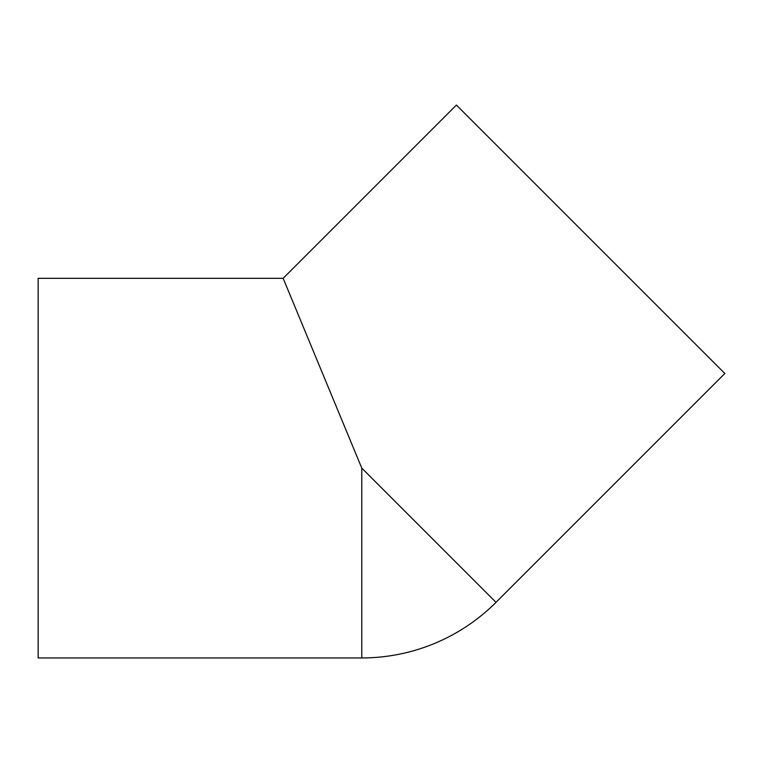 <?xml version="1.0" encoding="UTF-8"?>
<svg xmlns="http://www.w3.org/2000/svg" width="763" height="763" viewBox="0 0 763 763"><rect width="100%" height="100%" fill="white"/><g stroke="black" fill="none" stroke-linecap="round" stroke-linejoin="round"><path stroke-width="1.14" d="M283.159 278.314L361.786 468.129L496.007 602.341L724.85 373.498L456.408 105.056L283.159 278.314L38.15 278.314L38.15 657.944L361.786 657.944A189.815 189.815 0 0 0 496.007 602.341M361.786 468.129L361.786 657.944"/></g></svg>
